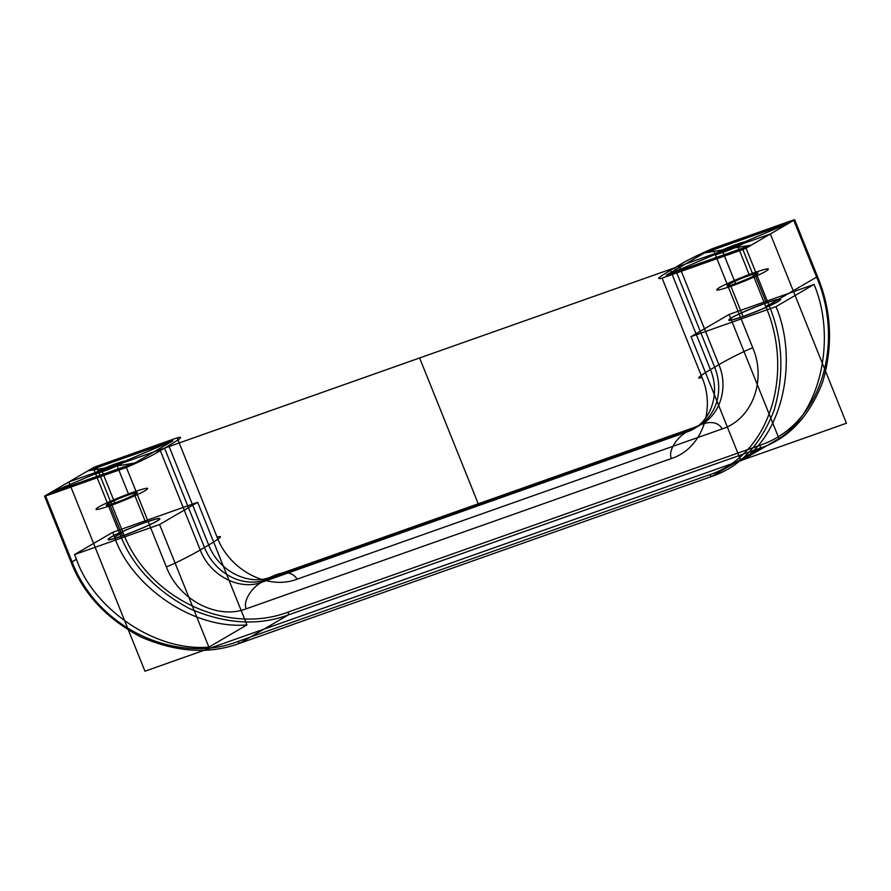 <?xml version="1.0" encoding="UTF-8"?>
<svg xmlns="http://www.w3.org/2000/svg" width="891" height="891" viewBox="0 0 891 891"><rect width="100%" height="100%" fill="white"/><g stroke="black" fill="none" stroke-linecap="round" stroke-linejoin="round"><path stroke-width="0.67" stroke-dasharray="4.46 3.34" d=""/><path stroke-width="1.34" d="M740.944 460.825L779.012 438.617L729.105 314.445L691.026 336.653L775.994 306.627C798.169 358.884 783.612 433.806 740.944 460.825L691.026 336.653M297.093 579.172C292.304 571.387 283.36 570.775 270.24 577.312C247.776 585.988 218.284 570.518 208.706 545.025L168.767 445.667C174.669 441.958 186.319 435.51 177.153 437.837L217.103 537.195C229.555 570.329 267.901 590.455 297.093 579.172L722.245 428.883C752.115 419.293 766.761 380.446 752.784 347.846C747.426 349.517 728.782 358.783 718.881 364.686C729.629 389.768 718.369 419.65 695.392 427.034L686.928 431.968C676.213 437.436 667.715 452.027 671.48 458.497L246.328 608.776C217.137 620.058 178.79 599.944 166.339 566.81L126.399 467.452C142.114 460.636 153.408 455.023 160.302 450.601L200.241 549.959C209.819 575.452 239.323 590.922 261.776 582.246C251.062 587.715 242.564 602.305 246.328 608.776M752.784 347.846L712.845 248.489C697.13 255.305 685.836 260.918 678.942 265.329L670.477 270.263C664.575 273.971 652.925 280.431 662.091 278.103L702.03 377.461C715.996 410.06 701.362 448.908 671.48 458.497M722.245 428.883C717.455 421.109 708.512 420.496 695.392 427.034L270.24 577.312L261.776 582.246L686.928 431.968C709.904 424.584 721.164 394.702 710.428 369.631L670.477 270.263M110.183 505.687C96.818 510.242 92.909 510.732 98.433 507.168C103.144 504.172 122.401 495.897 133.45 492.11C146.815 487.555 150.724 487.065 145.2 490.629C140.488 493.625 121.232 501.9 110.183 505.687L122.312 535.847C108.947 540.403 105.027 540.893 110.562 537.329C115.262 534.344 134.53 526.058 145.578 522.271C158.932 517.727 162.853 517.226 157.328 520.801C152.617 523.785 133.36 532.061 122.312 535.847L122.301 535.992C108.88 540.57 104.949 541.071 110.495 537.485C115.229 534.477 134.574 526.169 145.679 522.36C159.099 517.794 163.031 517.292 157.473 520.879C152.751 523.875 133.405 532.194 122.301 535.992M114.839 502.97C96.362 509.585 111.085 500.998 128.794 494.828C147.271 488.212 132.547 496.799 114.839 502.97L102.287 471.74C119.995 465.57 134.719 456.983 116.242 463.598C98.533 469.769 83.81 478.367 102.287 471.74M794.694 219.799L746.045 248.177L768.866 304.956L817.515 276.578L794.694 219.799L793.625 219.932L816.446 276.711C844.612 341.944 822.259 424.394 760.346 445.144L288.428 611.95C230.023 634.748 149.632 601.403 123.003 532.629L96.384 466.394L93.199 467.764L119.828 533.999L114.538 537.084C130.832 585.187 191.866 629.636 246.952 624.914L197.668 502.301L112.634 532.35L74.566 554.558L159.589 524.509L197.668 502.301M246.952 624.914L208.884 647.122C153.787 651.844 92.764 607.395 76.47 559.292L71.18 562.377L44.55 496.142L45.619 496.009L72.249 562.243C98.879 631.017 179.258 664.363 237.663 641.565L709.581 474.758L711.586 476.507L239.668 643.313L288.316 614.935L760.235 448.128L711.586 476.507C739.987 466.984 760.836 444.843 774.156 410.072C784.603 373.674 782.844 338.625 768.866 304.956L765.692 306.326L742.86 249.547L746.045 248.177M754.165 272.702C767.53 268.146 771.45 267.656 765.915 271.22C761.204 274.216 741.947 282.492 730.898 286.278C717.545 290.834 713.624 291.324 719.148 287.76C723.86 284.764 743.116 276.488 754.165 272.702L766.394 302.951C779.814 298.385 783.746 297.884 778.199 301.47C773.466 304.466 754.12 312.786 743.027 316.583C729.595 321.161 725.664 321.662 731.221 318.076C735.944 315.069 755.29 306.76 766.394 302.951M123.003 532.629L119.828 533.999C132.035 565.54 155.312 590.421 189.66 608.653C225.223 624.001 258.1 626.095 288.316 614.935L288.428 611.95M736.957 244.19C719.249 250.36 704.525 258.958 723.002 252.331C740.711 246.161 755.434 237.574 736.957 244.19L749.509 275.419C767.986 268.804 753.263 277.391 735.554 283.561C717.077 290.176 731.801 281.589 749.509 275.419M217.103 537.195C223.452 535.257 220.645 537.874 208.706 545.025L200.241 549.959C190.351 555.861 171.707 565.128 166.339 566.81M237.663 641.565L239.668 643.313C209.463 654.473 176.574 652.379 141.012 637.043C106.664 618.8 83.386 593.918 71.18 562.377L72.249 562.243M678.942 265.329L718.881 364.686L710.428 369.631C698.477 376.782 695.682 379.388 702.03 377.461M208.884 647.122L159.589 524.509M779.012 438.617C821.691 411.597 836.237 336.675 814.062 284.418L729.105 314.445M793.625 219.932L712.845 248.489M760.346 445.144L760.235 448.128C788.624 438.606 809.485 416.465 822.794 381.693C833.252 345.285 831.492 310.246 817.515 276.578L816.446 276.711M168.767 445.667L160.302 450.601M730.898 286.278L743.027 316.439C729.662 320.994 725.753 321.484 731.277 317.92C735.988 314.935 755.245 306.649 766.293 302.862C779.658 298.318 783.568 297.817 778.043 301.392C773.332 304.377 754.076 312.652 743.027 316.439L743.027 316.583M709.581 474.758C771.495 453.998 793.848 371.558 765.692 306.326M723.002 252.331L735.554 283.561M116.242 463.598L128.794 494.828M126.399 467.452L45.619 496.009M114.538 537.084L112.634 532.35M742.86 249.547L662.091 278.103M93.199 467.764L44.55 496.142M76.47 559.292L74.566 554.558M133.45 492.11L145.679 522.36M814.062 284.418L775.994 306.627M177.153 437.837L96.384 466.394M478.578 504.64L419.616 357.97L164.534 448.14L204.473 547.497A51.155 44.906 -120.3 0 0 266.008 579.785L691.16 429.495A51.155 44.906 -120.3 0 0 714.649 367.159L674.71 267.801L770.37 233.988L846.45 423.236L144.955 671.201L68.874 481.953L164.534 448.14M727.858 249.012L111.386 466.917M704.38 252.944L789.404 222.884L751.336 245.092L666.301 275.152L704.38 252.944L751.336 245.092M789.404 222.884L666.301 275.152M87.908 470.849L172.943 440.789L134.864 462.997L49.84 493.057L87.908 470.849L134.864 462.997M172.943 440.789L49.84 493.057"/></g></svg>
